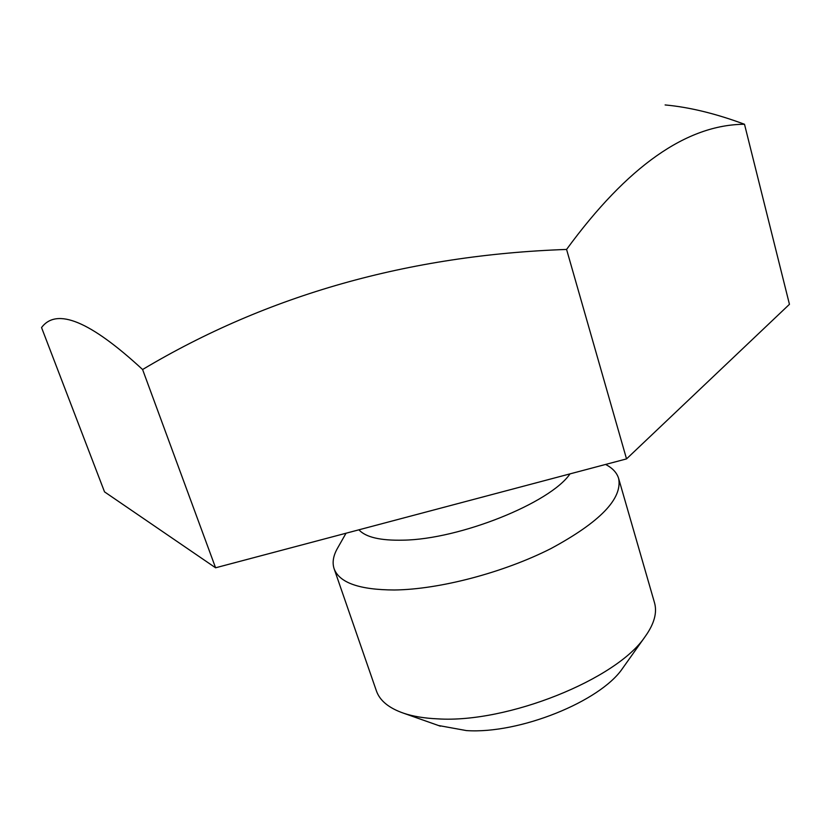 <?xml version="1.0" encoding="UTF-8"?>
<svg xmlns="http://www.w3.org/2000/svg" width="831" height="831" viewBox="0 0 831 831"><rect width="100%" height="100%" fill="white"/><g stroke="black" fill="none" stroke-linecap="round" stroke-linejoin="round"><path stroke-width="1.25" d="M104.529 491.869L215.582 567.791L626.532 458.899L789.45 304.312L744.503 124.266C686.666 124.608 627.353 166.325 566.576 249.435C408.623 255.024 267.291 295.057 142.589 369.525C90.33 321.254 56.643 307.262 41.55 327.57L104.529 491.869M665.112 104.945C689.325 107.157 715.792 113.598 744.503 124.266M626.532 458.899L566.576 249.435M215.582 567.791L142.589 369.525M570.004 473.878C550.402 502.869 459.834 539.34 403.264 540.16C380.505 540.711 365.713 537.262 358.909 529.814M346.039 533.222L337.937 547.484C333.304 555.316 332.026 562.41 334.124 568.768C339.36 582.76 359.418 589.833 394.31 589.989C439.308 589.501 503.555 572.632 551.015 548.533C600.003 522.055 622.554 498.714 618.648 478.511C616.903 472.746 612.551 468.061 605.591 464.446M618.648 478.511L654.496 602.704C657.352 612.644 654.215 623.967 645.074 636.681C616.716 679.363 507.139 723.437 437.657 718.857C424.464 718.275 413.142 716.405 403.7 713.247C388.908 708.126 379.809 700.689 376.412 690.914L334.124 568.768M438.446 725.505L466.42 730.584C519.178 734.199 600.273 701.52 622.564 668.384L645.074 636.681M623.749 666.732L622.564 668.384M440.368 726.18L403.7 713.247"/></g></svg>
